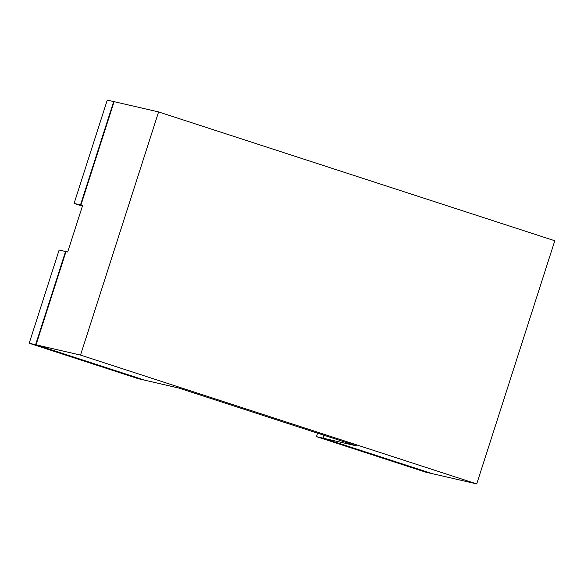 <?xml version="1.0" encoding="UTF-8"?>
<svg xmlns="http://www.w3.org/2000/svg" width="584" height="584" viewBox="0 0 584 584"><rect width="100%" height="100%" fill="white"/><g stroke="black" fill="none" stroke-linecap="round" stroke-linejoin="round"><path stroke-width="0.88" d="M82.41 206.13L74.088 203.422L107.273 100.083L114.099 101.696M113.683 101.558L80.504 204.904L82.585 205.583M74.088 203.422L80.504 204.904M324.222 435.343L323.295 438.219L357.079 446.023L178.784 388.053L145 380.25L36.04 344.823L65.97 251.609L67.678 252.003L82.643 205.4L80.935 205.006L82.6 205.546M323.295 438.219L432.255 473.646L476.726 483.917L554.8 240.761L158.593 111.931L114.114 101.66L80.935 205.006M158.593 111.931L80.519 355.094L36.04 344.823M476.726 483.917L80.519 355.094M35.617 344.721L144.569 380.147L138.16 378.666L29.2 343.239L35.617 344.721L65.539 251.507L65.956 251.646M65.539 251.507L59.13 250.032L29.2 343.239M322.864 438.124L431.824 473.551L425.407 472.069L316.455 436.642L322.864 438.124L323.806 435.204M317.565 433.175L316.455 436.642"/></g></svg>
